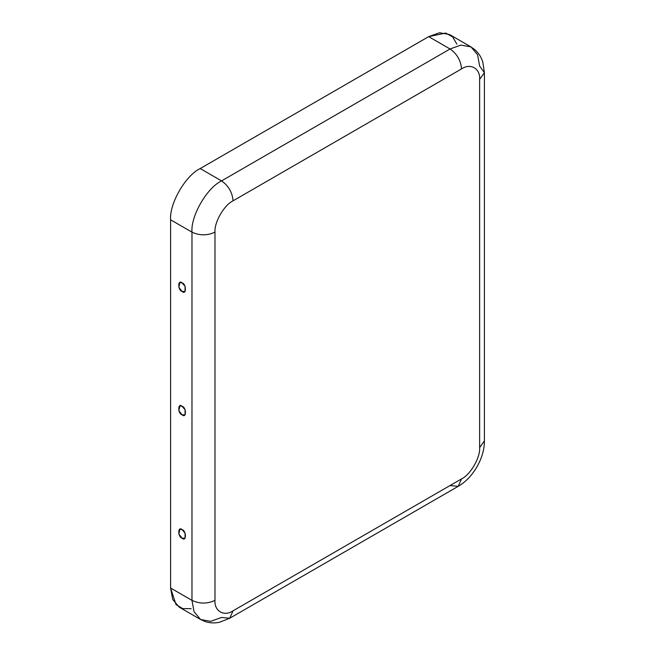 <?xml version="1.0" encoding="UTF-8"?>
<svg xmlns="http://www.w3.org/2000/svg" width="655" height="655" viewBox="0 0 655 655"><rect width="100%" height="100%" fill="white"/><g stroke="black" fill="none" stroke-linecap="round" stroke-linejoin="round"><path stroke-width="0.98" d="M182.106 282.911L179.879 282.485L178.848 287.316L182.106 291.459L185.062 291.459L185.07 286.333L182.106 282.911C186.503 283.934 186.503 295.511 182.106 291.459C177.718 290.435 177.718 278.858 182.106 282.911M182.106 414.828L185.062 414.836L185.07 409.711L182.106 406.288L179.879 405.863L178.848 410.693L182.106 414.828C177.718 413.813 177.718 402.235 182.106 406.288C186.503 407.304 186.503 418.881 182.106 414.828M182.106 538.205L185.062 538.213L185.07 533.088L182.106 529.666L179.879 529.24L178.848 534.071L182.106 538.205C177.718 537.19 177.718 525.613 182.106 529.666C186.503 530.681 186.503 542.258 182.106 538.205M470.97 46.906L474.941 49.755C478.625 53.063 481.237 57.108 482.776 61.897L484.397 72.705L479.632 79.345C480.442 68.546 470.495 62.806 461.554 68.906C460.817 60.473 456.985 53.825 450.042 48.978L460.932 45.089L470.97 46.906L449.6 34.568L439.562 32.75L428.673 36.639L450.042 48.978L221.562 180.895C228.497 185.742 232.337 192.39 233.065 200.823L461.554 68.906C460.817 60.473 456.985 53.825 450.042 48.978L428.673 36.639L200.193 168.556L221.562 180.895L450.042 48.978L460.932 45.089L470.97 46.906L477.552 54.684L479.632 66.057L484.397 72.705L479.632 79.345L479.632 447.578L484.397 440.93L479.632 447.578C480.442 457.436 470.495 474.662 461.554 478.895L458.181 486.346L461.554 478.895L233.065 610.812C224.116 616.904 214.177 611.164 214.987 600.365C214.177 611.164 224.116 616.904 233.065 610.812L461.554 478.895C470.495 474.662 480.442 457.436 479.632 447.578L479.632 79.345C480.442 68.546 470.495 62.806 461.554 68.906L233.065 200.823C224.116 205.056 214.177 222.274 214.987 232.14L214.987 600.365C207.316 603.951 199.644 603.951 191.972 600.365L170.603 588.034L170.603 219.802C169.277 203.664 185.553 175.474 200.193 168.556L428.673 36.639L445.727 33.037L452.597 36.893L456.854 44.131M191.178 608.692L182.778 608.626L176.007 604.598L170.603 588.034L172.683 599.407L179.265 607.185L200.635 619.524L194.052 611.745L191.972 600.365L194.052 611.745L200.635 619.524L205.097 621.538C209.797 623.077 214.611 623.314 219.523 622.25L229.692 618.255L221.562 617.452L210.664 621.341L200.635 619.524M233.065 610.812L229.692 618.255L233.065 610.812M191.972 600.365L191.972 232.14L170.603 219.802L170.603 588.034L191.972 600.365C199.644 603.951 207.316 603.951 214.987 600.365L214.987 232.14C207.316 235.726 199.644 235.726 191.972 232.14L191.972 600.365M200.193 168.556C185.553 175.474 169.277 203.664 170.603 219.802L191.972 232.14C190.646 216.003 206.923 187.813 221.562 180.895L200.193 168.556M221.562 180.895C206.923 187.813 190.646 216.003 191.972 232.14C199.644 235.726 207.316 235.726 214.987 232.14C214.177 222.274 224.116 205.056 233.065 200.823C232.337 192.39 228.497 185.742 221.562 180.895M484.397 72.705L484.397 440.93C484.561 457.943 472.992 477.978 458.181 486.346L450.165 485.601M458.181 486.346L229.692 618.255"/></g></svg>
